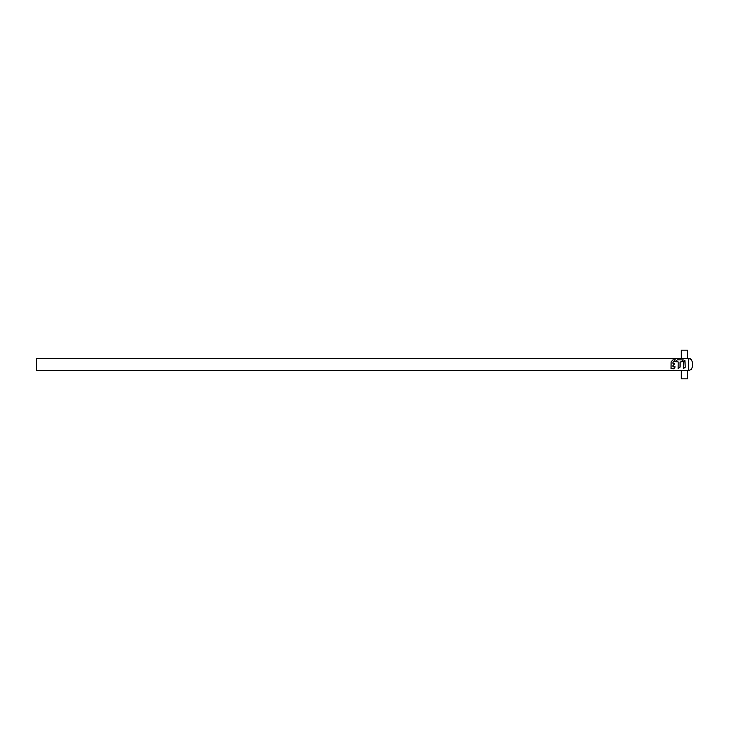 <?xml version="1.0" encoding="UTF-8"?>
<svg xmlns="http://www.w3.org/2000/svg" width="729" height="729" viewBox="0 0 729 729"><rect width="100%" height="100%" fill="white"/><g stroke="black" fill="none" stroke-linecap="round" stroke-linejoin="round"><path stroke-width="1.09" d="M681.269 358.349L681.269 350.148L687.429 350.148L687.429 358.349M691.347 359.552L692.55 362.45L691.347 359.552L688.449 358.349L36.45 358.349L36.45 370.651L688.449 370.651L691.347 369.448L692.55 366.55L692.55 362.45L692.55 366.55L691.347 369.448M678.134 368.573L680.039 367.179L680.084 362.003L682.043 361.712L683.31 359.907L677.369 359.853L675.774 361.329L678.198 361.985L678.134 368.573M674.471 364.017L673.04 365.42L672.958 366.669L675.218 366.924L673.195 366.906M673.222 363.598L674.307 363.607L672.985 363.361L672.995 361.939L674.015 361.648L675.282 359.834L672.949 359.889L671.108 361.784L671.054 368.537L673.787 368.801L675.218 366.924M685.242 367.225L684.895 360.326L683.392 361.894L683.337 368.619L685.242 367.225M687.429 370.651L687.429 378.852L681.269 378.852L681.269 370.651M689.443 358.468L689.926 358.622M690.427 358.859L690.882 359.151M675.929 361.73L677.961 361.748M680.039 367.179L680.084 362.003M672.985 363.361L672.995 361.939M672.958 366.669L672.967 365.584M688.449 358.349L688.449 370.651"/></g></svg>
